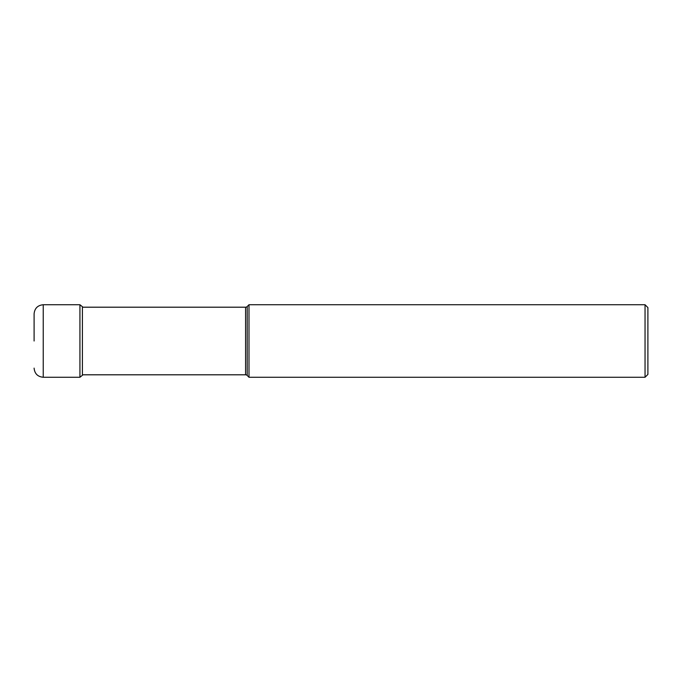 <?xml version="1.0" encoding="UTF-8"?>
<svg xmlns="http://www.w3.org/2000/svg" width="682" height="682" viewBox="0 0 682 682"><rect width="100%" height="100%" fill="white"/><g stroke="black" fill="none" stroke-linecap="round" stroke-linejoin="round"><path stroke-width="1.02" d="M82.948 374.802L82.411 375.279L82.411 306.721L79.93 304.735L79.93 377.265L43.239 377.265L43.239 304.735C37.689 305.28 34.646 308.324 34.1 313.873L34.1 341M82.411 307.198L245.58 307.198L245.58 374.802L82.411 374.802M245.58 374.802A2.285 2.285 0 0 1 247.191 375.467L247.191 306.533A2.285 2.285 0 0 1 245.58 307.198M247.191 375.467L248.99 377.265L248.99 304.735L247.191 306.533M248.99 304.735L645.044 304.735L645.044 377.265L248.99 377.265M645.044 304.735L647.9 307.591L647.9 374.409L645.044 377.265M82.411 306.721L82.948 307.198M43.239 377.265C37.689 376.72 34.646 373.676 34.1 368.127M79.93 304.735L43.239 304.735M82.411 375.279L79.93 377.265"/></g></svg>
